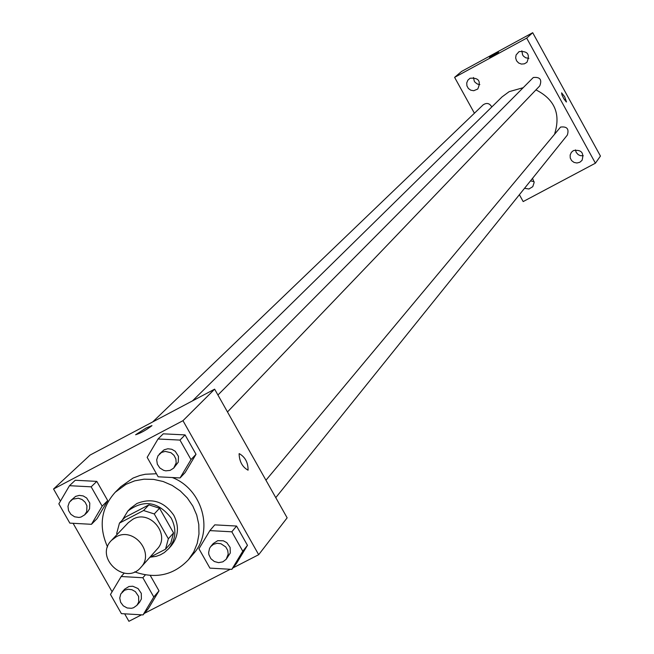 <?xml version="1.0" encoding="UTF-8"?>
<svg xmlns="http://www.w3.org/2000/svg" width="654" height="654" viewBox="0 0 654 654"><rect width="100%" height="100%" fill="white"/><g stroke="black" fill="none" stroke-linecap="round" stroke-linejoin="round"><path stroke-width="0.98" d="M116.167 536.852C133.743 526.527 155.121 552.957 140.88 567.386C125.315 586.27 93.98 557.461 111.499 540.367L116.167 536.852M111.499 540.367L128.29 522.685L132.876 519.235C150.126 509.09 171.078 534.997 157.091 549.172L140.88 567.386M119.461 523.102L124.963 517.363L148.924 504.855L143.561 510.521L119.461 523.102L116.674 533.533L117.164 534.4M149.799 557.363L165.527 549.221L168.348 538.782L154.262 513.946L143.561 510.521M168.348 538.782L173.547 532.928L159.551 508.248L154.262 513.946M148.924 504.855L159.551 508.248M173.547 532.928L170.735 543.302L165.527 549.221M150.15 557.183L156.151 556.35L160.393 554.837L164.277 552.614L168.699 548.657C175.959 539.411 176.809 529.241 171.242 518.156C158.26 501.52 143.79 499.157 127.824 511.076L122.257 520.192M127.824 511.076L130.547 508.256L136.899 503.498C151.851 497.563 164.154 501.504 173.817 515.303C179.368 526.356 178.526 536.493 171.283 545.714L168.699 548.657M107.542 546.957C98.427 526.47 100.986 508.24 115.218 492.266L126.018 484.32L134.732 480.837L144.068 479.178L153.674 479.398L163.157 481.507L172.157 485.407L180.308 490.958L187.289 497.939L192.832 506.073L196.715 515.041L198.791 524.483L198.971 534.04L197.255 543.319L193.723 551.968L188.499 559.652C173.776 575.168 155.824 579.24 134.65 571.882M115.218 492.266L120.704 486.78L133.064 478.066L139.907 475.474L145.302 474.256L156.453 473.749M172.288 477.534C202.56 489.11 214.136 531.015 193.51 553.725L188.499 559.652M231.81 569.364L236.544 563.364L247.465 545.33L236.568 526.045L214.765 524.86L209.877 530.607L198.955 548.78L209.918 568.122L231.81 569.364L242.798 551.216L231.818 531.808L209.877 530.607M143.038 614.915L148.311 608.67L159.004 590.84L150.273 575.487L159.004 590.84L153.796 596.988L142.858 577.744L121.178 576.509L110.477 594.461L121.407 613.64L143.038 614.915L153.796 596.988M124.661 613.836L128.912 621.3L141.526 614.834M144.33 613.387L230.273 569.274M232.971 567.893L258.682 554.698L182.973 420.686L53.554 489.004L60.446 501.111M73.085 523.298L112.087 591.764M180.071 477.943L185.156 472.523L196.02 454.293L185.066 434.91L163.263 433.823L158.031 438.989L147.166 457.359L158.178 476.799L180.071 477.943L191.001 459.599L179.973 440.085L158.031 438.989M91.462 524.304L97.078 518.622L107.714 500.604L96.8 481.385L75.251 480.257L69.487 485.693L58.844 503.842L69.831 523.118L91.462 524.304L102.155 506.171L91.159 486.829L69.487 485.693M258.682 554.698L287.147 517.837L214.635 389.163L182.973 420.686M239.094 453.778L239.266 453.631C245.201 457.089 248.144 462.607 248.079 470.177C242.405 467.095 239.413 461.626 239.094 453.778C239.405 461.626 242.397 467.095 248.07 470.185L248.079 470.177C248.136 462.607 245.193 457.089 239.258 453.631M214.635 389.163L90.113 455.053L53.554 489.004M135.615 434.763L146.022 428.076L151.941 425.689C145.965 430.201 140.52 433.226 135.615 434.755L146.022 428.068L151.941 425.599M192.448 400.91L502.051 96.898L509.18 91.642L522.742 87.832M535.945 89.884C554.551 99.269 560.821 113.796 554.764 133.449M491.792 106.978C489.601 103.193 486.715 102.482 483.134 104.861L152.676 421.953M265.957 480.224L560.552 127.089C567.026 126.263 569.274 128.936 567.304 135.116L275.775 497.645M217.929 395.008L533.296 77.515C540.049 76.804 542.199 79.608 539.746 85.919L227.478 411.955M519.382 194.704L523.175 201.571L595.418 163.198L526.691 38.12L454.604 77.36L474.412 113.232M573.46 150.559L571.367 152.333L570.149 155.014L570.239 157.974L571.621 160.614L574.016 162.413L576.942 163.001L579.812 162.257L582.052 160.344C584.235 152.725 581.365 149.464 573.46 150.559M519.055 51.617L516.088 54.985L515.654 57.928L516.554 60.789L518.606 62.98L521.393 64.067L524.361 63.839L526.911 62.326C530.28 54.372 527.664 50.808 519.055 51.617M470.03 78.259L467.863 80.18L466.735 82.903L466.923 85.87L468.37 88.478L470.806 90.211L473.725 90.718L477.755 89.026C481.246 81.112 478.671 77.524 470.03 78.259M524.516 188.319L528.972 188.99L532.773 186.668L534.154 182.491L532.544 178.338M526.691 38.12L532.699 32.7L600.446 156.069L595.418 163.198M532.699 32.7L461.577 71.433L454.604 77.36M489.486 57.266L498.544 52.263M561.614 92.852L564.664 96.727L566.299 101.95L563.903 98.877L561.966 94.928L561.606 92.852L564.664 96.727L566.503 101.975M534.081 181.648L530.508 180.88M479.848 84.611L477.485 84.08L475.123 82.363L474.281 81.17L473.471 77.483M528.882 58.353L525.734 57.797L523.552 56.228L522.611 54.92L521.843 50.824M583.278 155.766L580.327 155.652L578.185 154.63L576.215 152.423L575.43 149.88M70.681 500.629L75.586 496.402L79.289 495.372L83.197 495.928L86.647 497.98L89.794 503.073L89.541 508.861L87.489 512.057L84.636 514.878L81.031 517.044L78.921 517.453L74.613 516.799L70.902 514.346L68.531 510.586L67.975 506.27L69.349 502.256L72.692 499.182L78.382 498.225L82.151 499.566L85.175 502.264L86.949 505.869L86.696 511.681L84.636 514.878M97.078 518.622L107.714 500.604L102.155 506.171M107.714 500.604L96.8 481.385L91.159 486.829M96.8 481.385L75.251 480.257M121.971 592.213L124.701 589.14L128.977 586.491L132.754 586.229L138.043 588.559L141.289 593.35L141.387 598.966L139.629 602.187L136.948 605.302L133.555 607.738L131.487 608.302L127.162 607.983L123.287 605.833L120.638 602.277L119.747 598.034L120.777 593.938L124.53 590.235L128.135 589.238L131.945 589.728L135.362 591.633L138.623 596.44L138.713 602.064L136.948 605.302M148.311 608.67L159.004 590.84M145.343 574.907L142.858 577.744M124.186 573.166L121.178 576.509M159.314 454.072L164.146 449.797L167.865 448.75L171.781 449.273L175.256 451.293L178.452 456.337L178.289 462.141L173.711 468.092L170.114 470.389L165.789 470.839L163.623 470.324L159.821 467.953L157.344 464.217L156.69 459.86L157.998 455.764L161.522 452.445L165.258 451.391L171.021 452.756L174.062 455.413L175.877 459.002L176.171 462.934L173.711 468.092M185.156 472.523L196.02 454.293L191.001 459.599M196.02 454.293L185.066 434.91L179.973 440.085M185.066 434.91L163.263 433.823M210.735 546.54L213.188 543.597L217.708 540.678L223.366 540.801L226.783 542.648L230.094 547.382L230.298 552.982L226.227 559.252L222.859 561.843L218.608 562.644L214.324 561.516L210.858 558.671L208.904 554.682L208.634 552.507L209.574 548.33L210.735 546.54L213.523 544.3L217.136 543.286L220.946 543.744L225.777 546.965L227.69 550.341L228.205 554.101L226.227 559.252M236.544 563.364L247.465 545.33L242.798 551.216M247.465 545.33L236.568 526.045L231.818 531.808M236.568 526.045L214.765 524.86"/></g></svg>

